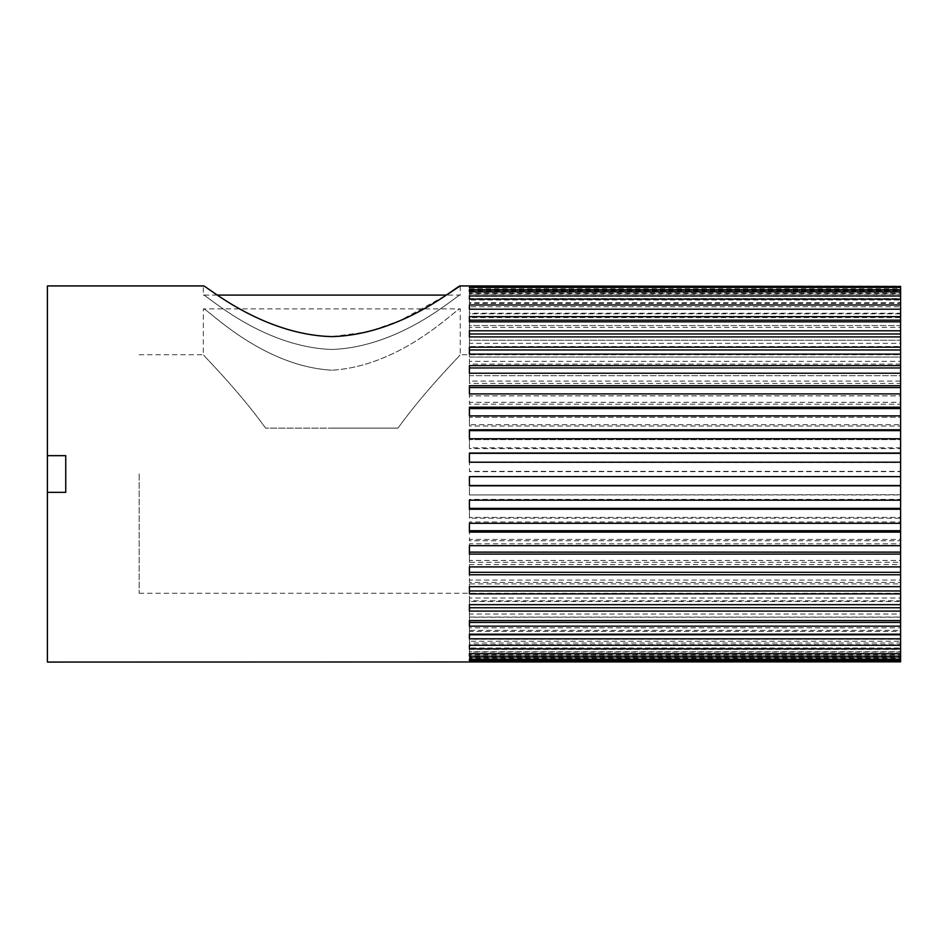<?xml version="1.0" encoding="UTF-8"?>
<svg xmlns="http://www.w3.org/2000/svg" width="948" height="948" viewBox="0 0 948 948"><rect width="100%" height="100%" fill="white"/><g stroke="black" fill="none" stroke-linecap="round" stroke-linejoin="round"><path stroke-width="0.71" stroke-dasharray="4.74 3.56" d="M900.6 662.071L469.414 661.514L469.414 660.59L900.6 660.59L900.6 658.232L469.414 658.232L469.414 656.158L900.6 656.158L900.6 652.034L469.414 652.034L469.414 648.859L900.6 648.859L900.6 643.028L469.414 643.028L469.414 638.81L900.6 638.81L900.6 631.368L469.414 631.368L469.414 626.154L900.6 626.154L900.6 617.219L469.414 617.219L469.414 611.093L900.6 611.093L900.6 600.807L469.414 600.807L469.414 593.886L900.6 593.886L900.6 582.404L469.414 582.404L469.414 574.772L900.6 574.772L900.6 562.283L469.414 562.283L469.414 554.082L900.6 554.082L900.6 540.775L469.414 540.775L469.414 532.112L900.6 532.112L900.6 518.212L469.414 518.212L469.414 509.242L900.6 509.242L900.6 494.951L469.414 494.951L469.414 485.814L900.6 485.814L900.6 474L900.6 593.27L900.6 471.357L469.414 471.357L469.414 462.186L900.6 462.186L900.6 447.811L469.414 447.811L469.414 438.758L900.6 438.758L900.6 424.68L469.414 424.68L469.414 415.888L900.6 415.888L900.6 402.319L469.414 402.319L469.414 393.918L900.6 393.918L900.6 381.096L469.414 381.096L469.414 373.228L900.6 373.228L900.6 361.33L469.414 361.33L469.414 354.114L900.6 354.114L900.6 343.342L469.414 343.342L469.414 336.907L900.6 336.907L900.6 327.416L469.414 327.416L469.414 321.846L900.6 321.846L900.6 313.812L469.414 313.812L469.414 309.19L900.6 309.19L900.6 302.72L469.414 302.72L469.414 299.141L900.6 299.141L900.6 294.33L469.414 294.33L469.414 291.842L900.6 291.842L900.6 288.784L900.6 293.11L469.414 293.11L469.414 291.96L900.6 291.96L900.6 290.811L469.414 290.811L469.414 291.96L469.414 287.41L900.6 287.41L900.6 286.154L469.414 285.929L469.414 290.515L900.6 290.515L469.414 290.515L469.414 286.154M139.143 474L139.143 593.27L139.143 474M265.641 428.129C237.699 389.438 203.31 355.453 203.358 354.73C203.239 355.382 237.474 389.178 265.641 428.129C237.699 389.438 203.31 355.453 203.358 354.73C203.239 355.382 237.474 389.178 265.641 428.129L397.959 428.129L265.641 428.129M331.8 370.206C260.119 366.058 205.064 306.05 203.358 308.87C204.946 305.967 260.155 366.094 331.8 370.206C260.119 366.058 205.064 306.05 203.358 308.87C204.946 305.967 260.155 366.094 331.8 370.206C403.564 366.046 458.666 305.931 460.242 308.87C458.512 306.086 403.362 366.118 331.8 370.206C403.564 366.046 458.666 305.931 460.242 308.87C458.512 306.086 403.362 366.118 331.8 370.206M460.242 285.929L460.242 295.101L446.389 295.101L400.115 320.578L368.073 331.883L331.8 336.611C260.783 334.798 203.879 283.653 203.358 285.929C204.164 283.831 260.759 334.762 331.8 336.611M469.414 293.11L469.414 290.811M469.414 288.784L900.6 288.784M65.744 455.656L65.744 474L65.744 455.656L47.4 455.656L65.744 455.656L65.744 492.344L65.744 474L65.744 492.344L47.4 492.344L65.744 492.344L47.4 492.344L47.4 455.656L65.744 455.656M47.4 285.929L47.4 455.656M331.8 349.468C260.617 346.98 204.531 292.825 203.358 295.101C204.282 292.577 260.392 346.956 331.8 349.468C260.617 346.98 204.531 292.825 203.358 295.101C204.282 292.577 260.392 346.956 331.8 349.468C403.054 346.968 459.188 292.719 460.242 295.101C459.199 292.683 403.137 346.968 331.8 349.468C403.054 346.968 459.188 292.719 460.242 295.101C459.199 292.683 403.137 346.968 331.8 349.468M469.414 494.678L469.414 485.518L900.6 485.518L900.6 494.678L469.414 494.951M900.6 476.37L469.414 476.37L469.414 485.518M900.6 499.371L900.6 500.189L900.6 499.371L469.414 499.371L469.414 508.377L900.6 508.377L900.6 517.395L469.414 517.395L469.414 508.377M900.6 521.969L900.6 523.32L900.6 521.969L469.414 521.969L469.414 530.702L900.6 530.702L900.6 539.424L469.414 539.424L469.414 530.702M900.6 543.82L900.6 545.681L900.6 543.82L469.414 543.82L469.414 552.127L900.6 552.127L900.6 560.422L469.414 560.422L469.414 552.127M900.6 564.57L900.6 566.904L900.6 564.57L469.414 564.57L469.414 572.319L900.6 572.319L900.6 580.058L469.414 580.058L469.414 572.319M900.6 583.885L900.6 586.67L900.6 583.885L469.414 583.885L469.414 590.96L900.6 590.96L900.6 598.022L469.414 598.022L469.414 590.96M469.414 601.47L469.414 604.658L469.414 601.47L900.6 601.47L900.6 604.658L900.6 601.47M469.414 617.053L469.414 620.585L469.414 617.053L900.6 617.053L900.6 620.585L900.6 617.053M469.414 630.373L469.414 634.188L469.414 630.373L900.6 630.373L900.6 634.188L900.6 630.373M469.414 641.227L469.414 644.604L900.6 644.604L900.6 641.227L469.414 641.227L469.414 645.28M469.414 649.439L469.414 651.714L900.6 651.714L900.6 649.439L469.414 649.439L469.414 653.67M469.414 654.89L469.414 656.04L900.6 656.04L900.6 654.89L469.414 654.89L469.414 659.216L469.414 656.04L900.6 656.04L900.6 657.189L469.414 657.189L469.414 656.04L469.414 660.59M469.414 657.485L900.6 657.485L469.414 657.485L469.414 661.846L469.414 657.485M469.414 654.001L469.414 651.714L900.6 651.714L900.6 654.001L469.414 654.001L469.414 658.232M469.414 647.982L469.414 644.604L900.6 644.604L900.6 647.982L469.414 647.982L469.414 652.034M469.414 639.213L469.414 634.793L900.6 634.793L900.6 639.213L469.414 639.213L469.414 643.028M469.414 627.837L469.414 622.445L900.6 622.445L900.6 627.837L469.414 627.837L469.414 631.368M469.414 614.031L469.414 607.751L900.6 607.751L900.6 614.031L469.414 614.031L469.414 617.219M469.414 293.998L469.414 296.286L900.6 296.286L900.6 293.998L469.414 293.998L469.414 291.842L469.414 296.286L900.6 296.286L900.6 298.561L469.414 298.561L469.414 291.842M469.414 300.018L469.414 303.396L900.6 303.396L900.6 300.018L469.414 300.018L469.414 295.966M469.414 309.19L469.414 313.207L469.414 309.19L469.414 313.207L900.6 313.207L900.6 309.19L900.6 317.627L469.414 317.627L469.414 313.207L900.6 313.207L900.6 309.19M469.414 321.846L469.414 325.555L469.414 321.846L469.414 325.555L900.6 325.555L900.6 321.846L900.6 330.947L469.414 330.947L469.414 325.555L900.6 325.555L900.6 321.846M469.414 336.907L469.414 340.249L469.414 336.907L469.414 340.249L900.6 340.249L900.6 336.907L900.6 346.53L469.414 346.53L469.414 340.249L900.6 340.249L900.6 336.907M469.414 347.193L469.414 357.041L900.6 357.041L900.6 364.115L469.414 364.115L469.414 357.041L900.6 357.041L900.6 354.114M469.414 365.596L469.414 375.681L900.6 375.681L900.6 383.43L469.414 383.43L469.414 375.681L900.6 375.681L900.6 373.228M469.414 385.718L469.414 395.873L900.6 395.873L900.6 404.18L469.414 404.18L469.414 395.873L900.6 395.873L900.6 393.918M469.414 407.225L469.414 417.298L900.6 417.298L900.6 426.031L469.414 426.031L469.414 417.298L900.6 417.298L900.6 415.888M469.414 429.788L469.414 439.623L900.6 439.623L900.6 448.629L469.414 448.629L469.414 439.623L900.6 439.623L900.6 438.758M469.414 453.049L469.414 462.482L900.6 462.482L900.6 471.63L469.414 471.63L469.414 462.482L900.6 462.186M469.414 500.189L469.414 499.371M469.414 523.32L469.414 521.969M469.414 545.681L469.414 543.82M469.414 566.904L469.414 564.57M469.414 586.67L469.414 583.885M469.414 611.093L469.414 607.751L469.414 611.093M469.414 626.154L469.414 622.445L469.414 626.154M469.414 638.81L469.414 634.793L469.414 638.81M900.6 648.859L900.6 641.227M469.414 648.859L469.414 644.604L469.414 648.859M900.6 656.158L900.6 649.439M469.414 656.158L469.414 651.714L469.414 656.158M900.6 660.59L900.6 654.89M900.6 661.846L900.6 657.485L900.6 661.846M469.414 661.514L469.414 657.189M900.6 661.514L900.6 657.189M900.6 658.232L900.6 654.001M900.6 652.034L900.6 647.982M900.6 643.028L900.6 639.213M900.6 634.793L900.6 638.81M900.6 631.368L900.6 627.837M900.6 622.445L900.6 626.154M900.6 617.219L900.6 614.031M900.6 607.751L900.6 611.093M469.414 600.807L469.414 598.022M900.6 600.807L900.6 598.022M900.6 590.96L900.6 593.886M469.414 582.404L469.414 580.058M900.6 582.404L900.6 580.058M900.6 572.319L900.6 574.772M469.414 562.283L469.414 560.422M900.6 562.283L900.6 560.422M900.6 552.127L900.6 554.082M469.414 540.775L469.414 539.424M900.6 540.775L900.6 539.424M900.6 530.702L900.6 532.112M469.414 518.212L469.414 517.395M900.6 518.212L900.6 517.395M900.6 508.377L900.6 509.242M469.414 306.773L469.414 303.396L900.6 303.396L900.6 306.773L469.414 306.773L469.414 302.72M469.414 287.41L469.414 291.96L900.6 291.96L900.6 287.41L900.6 290.811M900.6 293.11L900.6 287.41M900.6 291.842L900.6 293.998M900.6 299.141L900.6 300.018M469.414 299.141L469.414 303.396L469.414 299.141M469.414 304.972L469.414 308.787M469.414 316.632L469.414 320.163M469.414 330.781L469.414 333.969M469.414 354.114L469.414 357.041L469.414 354.114M469.414 373.228L469.414 375.681L469.414 373.228M469.414 393.918L469.414 395.873L469.414 393.918M469.414 415.888L469.414 417.298L469.414 415.888M469.414 438.758L469.414 439.623L469.414 438.758M47.4 492.344L47.4 662.071M469.414 447.811L469.414 448.629M900.6 447.811L900.6 448.629M469.414 424.68L469.414 426.031M900.6 424.68L900.6 426.031M469.414 402.319L469.414 404.18M900.6 402.319L900.6 404.18M469.414 381.096L469.414 383.43M900.6 381.096L900.6 383.43M469.414 361.33L469.414 364.115M900.6 361.33L900.6 364.115M469.414 343.342L469.414 346.53M900.6 343.342L900.6 346.53M469.414 327.416L469.414 330.947M900.6 327.416L900.6 330.947M469.414 313.812L469.414 317.627M900.6 313.812L900.6 317.627M900.6 302.72L900.6 306.773M469.414 294.33L469.414 298.561M900.6 294.33L900.6 298.561M331.8 428.129L397.959 428.129L331.8 428.129M397.959 428.129C425.901 389.438 460.29 355.453 460.242 354.73C460.361 355.382 426.126 389.178 397.959 428.129C425.901 389.438 460.29 355.453 460.242 354.73C460.361 355.382 426.126 389.178 397.959 428.129M900.6 474L900.6 354.73L900.6 474M139.143 593.27L900.6 593.27M139.143 354.73L203.358 354.73L203.358 308.87L460.242 308.87L460.242 354.73L900.6 354.73M217.211 295.101L203.358 295.101L203.358 285.929"/><path stroke-width="1.42" d="M331.8 336.611C402.71 334.81 459.531 283.796 460.242 285.929C459.614 283.689 402.947 334.751 331.8 336.611C260.783 334.798 203.879 283.653 203.358 285.929C204.164 283.831 260.759 334.762 331.8 336.611M469.414 286.486L469.414 287.41L469.414 286.486L900.6 286.486L460.242 285.929L446.389 295.101L217.211 295.101M47.4 455.656L47.4 492.344L65.744 492.344L65.744 455.656L47.4 455.656L47.4 285.929L203.358 285.929M469.414 287.41L900.6 287.41L900.6 289.768L469.414 289.768L469.414 291.842L900.6 291.842L900.6 295.966L469.414 295.966L469.414 299.141L900.6 299.141L900.6 304.972L469.414 304.972L469.414 309.19L900.6 309.19L900.6 316.632L469.414 316.632L469.414 321.846L900.6 321.846L900.6 330.781L469.414 330.781L469.414 336.907L900.6 336.907L900.6 347.193L469.414 347.193L469.414 354.114L900.6 354.114L900.6 365.596L469.414 365.596L469.414 373.228L900.6 373.228L900.6 385.718L469.414 385.718L469.414 393.918L900.6 393.918L900.6 407.225L469.414 407.225L469.414 415.888L900.6 415.888L900.6 429.788L469.414 429.788L469.414 438.758L900.6 438.758L900.6 453.049L469.414 453.049L469.414 462.186L900.6 462.186L900.6 476.643L469.414 476.643L469.414 485.814L900.6 485.814L900.6 500.189L469.414 500.189L469.414 509.242L900.6 509.242L900.6 523.32L469.414 523.32L469.414 532.112L900.6 532.112L900.6 545.681L469.414 545.681L469.414 554.082L900.6 554.082L900.6 566.904L469.414 566.904L469.414 574.772L900.6 574.772L900.6 586.67L469.414 586.67L469.414 593.886L900.6 593.886L900.6 604.658L469.414 604.658L469.414 607.751L900.6 607.751L900.6 604.658M469.414 485.518L900.6 485.518L900.6 476.643M469.414 508.377L900.6 508.377L900.6 500.189M469.414 530.702L900.6 530.702L900.6 523.32M469.414 552.127L900.6 552.127L900.6 545.681M469.414 572.319L900.6 572.319L900.6 566.904M469.414 590.96L900.6 590.96L900.6 586.67M469.414 620.585L469.414 622.445L900.6 622.445L900.6 620.585L469.414 620.585L469.414 626.154L900.6 626.154L900.6 634.188L469.414 634.188L469.414 634.793L900.6 634.793L900.6 634.188M900.6 309.19L469.414 309.19M900.6 321.846L900.6 320.163L469.414 320.163L469.414 321.846M900.6 336.907L900.6 333.969L469.414 333.969L469.414 336.907M900.6 354.114L900.6 349.978L469.414 349.978M900.6 373.228L900.6 367.942L469.414 367.942M900.6 393.918L900.6 387.578L469.414 387.578M900.6 415.888L900.6 408.576L469.414 408.576M900.6 438.758L900.6 430.605L469.414 430.605M900.6 462.186L900.6 453.322L469.414 453.322M900.6 508.377L900.6 509.242M900.6 530.702L900.6 532.112M900.6 552.127L900.6 554.082M900.6 572.319L900.6 574.772M900.6 590.96L900.6 593.886M469.414 604.658L469.414 611.093L900.6 611.093L900.6 620.585M900.6 607.751L900.6 611.093M900.6 622.445L900.6 626.154M469.414 634.188L469.414 638.81L900.6 638.81L900.6 645.28L469.414 645.28L469.414 648.859L900.6 648.859L900.6 653.67L469.414 653.67L469.414 656.158L900.6 656.158L900.6 659.216L469.414 659.216L469.414 660.59L469.414 659.216M900.6 634.793L900.6 638.81M900.6 645.28L900.6 648.859M900.6 653.67L900.6 656.158M469.414 660.59L900.6 660.59L900.6 661.846L469.414 661.846M900.6 659.216L900.6 660.59M47.4 492.344L47.4 662.071L900.6 661.846M900.6 286.486L900.6 287.41M469.414 289.768L469.414 291.842M900.6 289.768L900.6 291.842M900.6 295.966L900.6 299.141M900.6 304.972L900.6 308.787M900.6 316.632L900.6 320.163M900.6 330.781L900.6 333.969M900.6 347.193L900.6 349.978M900.6 365.596L900.6 367.942M900.6 385.718L900.6 387.578M900.6 407.225L900.6 408.576M900.6 429.788L900.6 430.605"/></g></svg>
